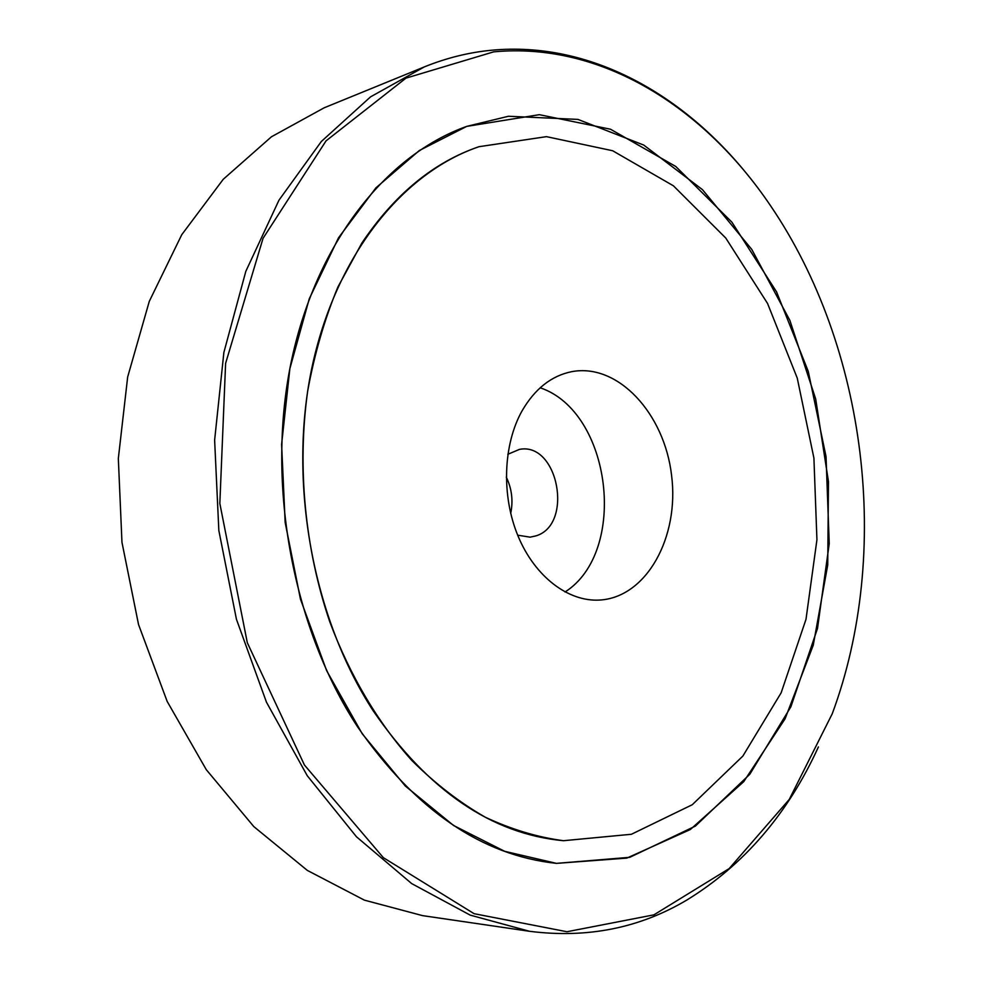 <?xml version="1.0" encoding="UTF-8"?>
<svg xmlns="http://www.w3.org/2000/svg" width="983" height="983" viewBox="0 0 983 983"><rect width="100%" height="100%" fill="white"/><g stroke="black" fill="none" stroke-linecap="round" stroke-linejoin="round"><path stroke-width="1.47" d="M529.554 931.294L422.555 915.628L364.398 900.145L307.36 870.422L253.847 826.629L206.307 769.701L167.184 701.457L138.542 624.561L121.966 542.321L118.329 458.508L127.667 376.981L149.293 301.339L181.769 234.679L223.227 179.311L271.455 136.772L324.206 107.786L424.324 66.905L370.566 96.85L321.33 141.491L278.975 200.176L245.824 271.32L223.878 352.43L214.626 440.151L218.84 530.525L236.436 619.265L266.467 702.206L307.237 775.685L356.485 836.791L411.68 883.594L470.193 915.124L529.554 931.294C587.023 938.581 639.417 928.185 686.724 900.109C743.996 864.917 787.899 813.85 818.421 746.933M748.985 176.559C683.296 93.999 589.628 41.028 491.709 50.219C469.002 52.357 446.54 57.923 424.324 66.905M510.705 513.409C513.31 500.814 511.836 488.711 506.282 477.099M493.687 51.853C601.915 41.642 704.197 107.589 770.353 205.447C866.945 347.306 891.974 552.888 832.245 713.769L789.251 799.437L729.165 868.591L653.892 914.854L566.958 931.737L474.101 913.686L383.333 857.655L304.423 764.995L247.311 642.722L219.836 503.48L225.611 363.341L263.051 238.304L326.049 140.864L405.967 78.136L493.687 51.853M508.457 116.264L577.918 119.398L643.718 145.054L702.464 189.658L751.749 249.387L789.865 320.384L815.693 399L828.472 481.67L827.735 564.918L813.248 645.217L785.085 718.794L743.738 781.657L690.336 829.529L626.859 858.098L556.452 863.369L504.66 851.315L453.544 825.474L405.303 786.007L362.248 733.81L326.626 670.639L300.442 599.102L285.156 522.452L281.605 444.365L289.862 368.637L309.276 298.771L338.545 237.763L375.911 187.864L419.336 150.522L466.716 126.389L508.457 116.264M517.672 535.182L530.107 537.16L535.919 535.882C573.888 524.738 558.197 441.662 519.429 449.391L507.83 454.293M522.12 410.759C534.899 388.826 551.414 375.789 571.639 371.685C618 362.788 664.496 413.61 671.586 475.403C679.523 537.087 646.581 597.578 599.446 600.072C568.248 601.854 535.022 576.763 518.152 536.313C501.269 495.911 503.05 444.611 522.12 410.759M565.041 591.999C628.542 551.537 611.524 411.816 540.171 387.769M361.867 243.059L337.943 286.925C324.55 319.254 314.449 353.991 307.667 391.123C297.05 466.753 304.865 548.612 329.796 621.858C350.009 675.8 378.234 723.083 411.926 760.559C435.211 783.684 459.675 802.583 485.332 817.242C511.32 829.406 537.369 837.233 563.48 840.711L631.405 834.272L692.265 804.721L742.853 756.087L781.141 692.818L805.999 619.315L816.934 539.753L813.912 458.066L797.238 378.05L767.539 303.44L725.773 238.046L673.416 185.812L612.642 150.743L546.474 136.649L478.979 146.7C433.736 162.146 394.687 194.265 361.867 243.059M373.245 710.893C312.754 617.926 288.019 482.813 311.623 369.03C335.387 255.15 402.784 172.627 478.979 146.7L546.474 136.649L612.642 150.743L673.416 185.812L725.773 238.046L767.539 303.44L797.238 378.05L813.912 458.066L816.934 539.753L805.999 619.315L781.141 692.818L742.853 756.087L692.265 804.721L631.405 834.272L563.48 840.711C491.672 834.002 428.269 790.725 373.245 710.893M357.64 726.928C415.354 809.98 481.633 855.456 556.452 863.369L629.759 857.323L695.35 826.113L749.771 774.309L790.873 706.802L817.512 628.407L829.234 543.611L826.039 456.591L808.259 371.353L776.545 291.84L731.868 222.133L675.763 166.471L610.504 129.228L539.335 114.679L466.716 126.389C386.38 154.958 315.371 243.133 290.698 364.349C266.196 485.442 293.118 628.764 357.64 726.928"/></g></svg>
